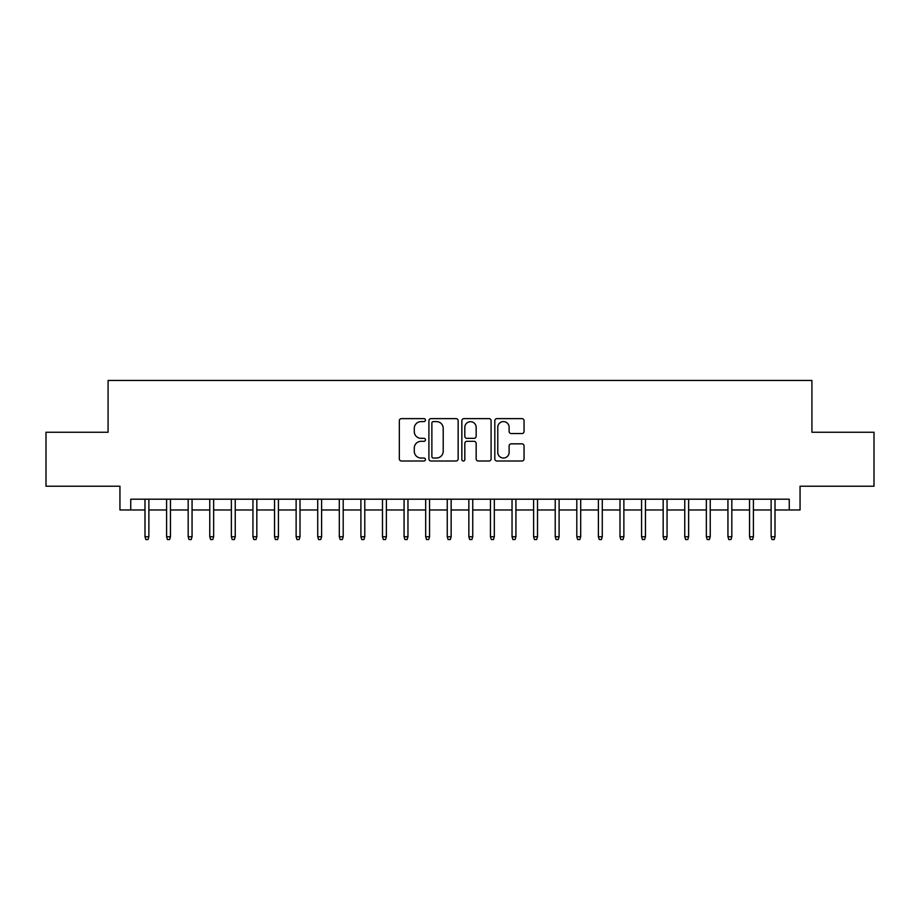 <?xml version="1.0" encoding="UTF-8"?>
<svg xmlns="http://www.w3.org/2000/svg" width="920" height="920" viewBox="0 0 920 920"><rect width="100%" height="100%" fill="white"/><g stroke="black" fill="none" stroke-linecap="round" stroke-linejoin="round"><path stroke-width="1.38" d="M425.454 420.106A1.483 1.483 0 0 0 423.97 418.623L401.453 418.623A2.116 2.116 0 0 0 399.337 420.739L399.337 458.884A2.116 2.116 0 0 0 401.453 461L423.97 461A1.483 1.483 0 0 0 425.454 459.517A1.483 1.483 0 0 0 423.97 458.034L421.061 458.034A6.785 6.785 0 0 1 414.276 451.26L414.276 448.074A6.785 6.785 0 0 1 421.061 441.301L423.97 441.301A1.483 1.483 0 0 0 425.454 439.817A1.483 1.483 0 0 0 423.97 438.334L421.061 438.334A6.785 6.785 0 0 1 414.276 431.549L414.276 428.363A6.785 6.785 0 0 1 421.061 421.59L423.97 421.59A1.483 1.483 0 0 0 425.454 420.106M521.939 433.561A2.116 2.116 0 0 0 524.055 431.445L524.055 420.739A2.116 2.116 0 0 0 521.939 418.623L496.926 418.623A2.116 2.116 0 0 0 494.81 420.739L494.81 458.884A2.116 2.116 0 0 0 496.926 461L521.939 461A2.116 2.116 0 0 0 524.055 458.884L524.055 445.959A2.116 2.116 0 0 0 521.939 443.842L511.232 443.842A2.116 2.116 0 0 0 509.116 445.959L509.116 452.364A5.669 5.669 0 0 1 503.447 458.034A5.669 5.669 0 0 1 497.777 452.364L497.777 427.259A5.669 5.669 0 0 1 503.447 421.59A5.669 5.669 0 0 1 509.116 427.259L509.116 431.445A2.116 2.116 0 0 0 511.232 433.561L521.939 433.561M130.743 509.979L130.743 499.192L789.256 499.192L789.256 509.979L800.055 509.979L800.055 486.231L874 486.231L874 432.25L811.923 432.25L811.923 380.443L108.077 380.443L108.077 432.25L46 432.25L46 486.231L119.945 486.231L119.945 509.979L144.992 509.979M458.148 420.739A2.116 2.116 0 0 0 456.021 418.623L431.02 418.623A2.116 2.116 0 0 0 428.904 420.739L428.904 458.884A2.116 2.116 0 0 0 431.02 461L456.021 461A2.116 2.116 0 0 0 458.148 458.884L458.148 420.739M463.979 418.623L488.98 418.623A2.116 2.116 0 0 1 491.096 420.739L491.096 458.884A2.116 2.116 0 0 1 488.98 461L478.273 461A2.116 2.116 0 0 1 476.157 458.884L476.157 443.417A2.116 2.116 0 0 0 474.041 441.301L466.946 441.301A2.116 2.116 0 0 0 464.818 443.417L464.818 459.517A1.483 1.483 0 0 1 463.335 461A1.483 1.483 0 0 1 461.851 459.517L461.851 420.739A2.116 2.116 0 0 1 463.979 418.623M148.879 509.979L166.589 509.979M170.464 509.979L188.174 509.979M192.061 509.979L209.76 509.979M213.647 509.979L231.357 509.979M235.244 509.979L252.942 509.979M256.829 509.979L274.539 509.979M278.426 509.979L296.125 509.979M300.012 509.979L317.722 509.979M321.609 509.979L339.308 509.979M343.195 509.979L360.904 509.979M364.78 509.979L382.49 509.979M386.377 509.979L404.075 509.979M407.962 509.979L425.672 509.979M429.559 509.979L447.258 509.979M451.145 509.979L468.855 509.979M472.742 509.979L490.44 509.979M494.327 509.979L512.037 509.979M515.924 509.979L533.623 509.979M537.51 509.979L555.22 509.979M559.096 509.979L576.805 509.979M580.692 509.979L598.391 509.979M602.278 509.979L619.988 509.979M623.875 509.979L641.573 509.979M645.46 509.979L663.17 509.979M667.057 509.979L684.756 509.979M688.643 509.979L706.353 509.979M710.24 509.979L727.938 509.979M731.825 509.979L749.535 509.979M753.411 509.979L771.121 509.979M775.008 509.979L789.256 509.979M433.354 421.59A1.483 1.483 0 0 0 431.871 423.073L431.871 456.55A1.483 1.483 0 0 0 433.354 458.034L436.425 458.034A6.785 6.785 0 0 0 443.21 451.26L443.21 428.363A6.785 6.785 0 0 0 436.425 421.59L433.354 421.59M476.157 427.363A5.669 5.669 0 0 0 470.488 421.693A5.669 5.669 0 0 0 464.818 427.363L464.818 436.206A2.116 2.116 0 0 0 466.946 438.334L474.041 438.334A2.116 2.116 0 0 0 476.157 436.206L476.157 427.363M144.992 536.751L145.854 539.557L148.017 539.557L148.879 536.751L144.992 536.751L144.992 499.192M148.879 536.751L148.879 499.192M166.589 536.751L167.452 539.557L169.602 539.557L170.464 536.751L166.589 536.751L166.589 499.192M170.464 536.751L170.464 499.192M188.174 536.751L189.037 539.557L191.199 539.557L192.061 536.751L188.174 536.751L188.174 499.192M192.061 536.751L192.061 499.192M209.76 536.751L210.634 539.557L212.784 539.557L213.647 536.751L209.76 536.751L209.76 499.192M213.647 536.751L213.647 499.192M231.357 536.751L232.219 539.557L234.381 539.557L235.244 536.751L231.357 536.751L231.357 499.192M235.244 536.751L235.244 499.192M252.942 536.751L253.805 539.557L255.967 539.557L256.829 536.751L252.942 536.751L252.942 499.192M256.829 536.751L256.829 499.192M274.539 536.751L275.402 539.557L277.564 539.557L278.426 536.751L274.539 536.751L274.539 499.192M278.426 536.751L278.426 499.192M296.125 536.751L296.987 539.557L299.149 539.557L300.012 536.751L296.125 536.751L296.125 499.192M300.012 536.751L300.012 499.192M317.722 536.751L318.584 539.557L320.735 539.557L321.609 536.751L317.722 536.751L317.722 499.192M321.609 536.751L321.609 499.192M339.308 536.751L340.17 539.557L342.332 539.557L343.195 536.751L339.308 536.751L339.308 499.192M343.195 536.751L343.195 499.192M360.904 536.751L361.767 539.557L363.917 539.557L364.78 536.751L360.904 536.751L360.904 499.192M364.78 536.751L364.78 499.192M382.49 536.751L383.353 539.557L385.514 539.557L386.377 536.751L382.49 536.751L382.49 499.192M386.377 536.751L386.377 499.192M404.075 536.751L404.949 539.557L407.1 539.557L407.962 536.751L404.075 536.751L404.075 499.192M407.962 536.751L407.962 499.192M425.672 536.751L426.535 539.557L428.697 539.557L429.559 536.751L425.672 536.751L425.672 499.192M429.559 536.751L429.559 499.192M447.258 536.751L448.12 539.557L450.282 539.557L451.145 536.751L447.258 536.751L447.258 499.192M451.145 536.751L451.145 499.192M468.855 536.751L469.717 539.557L471.879 539.557L472.742 536.751L468.855 536.751L468.855 499.192M472.742 536.751L472.742 499.192M490.44 536.751L491.303 539.557L493.465 539.557L494.327 536.751L490.44 536.751L490.44 499.192M494.327 536.751L494.327 499.192M512.037 536.751L512.9 539.557L515.05 539.557L515.924 536.751L512.037 536.751L512.037 499.192M515.924 536.751L515.924 499.192M533.623 536.751L534.485 539.557L536.647 539.557L537.51 536.751L533.623 536.751L533.623 499.192M537.51 536.751L537.51 499.192M555.22 536.751L556.082 539.557L558.233 539.557L559.096 536.751L555.22 536.751L555.22 499.192M559.096 536.751L559.096 499.192M576.805 536.751L577.668 539.557L579.83 539.557L580.692 536.751L576.805 536.751L576.805 499.192M580.692 536.751L580.692 499.192M598.391 536.751L599.265 539.557L601.415 539.557L602.278 536.751L598.391 536.751L598.391 499.192M602.278 536.751L602.278 499.192M619.988 536.751L620.851 539.557L623.012 539.557L623.875 536.751L619.988 536.751L619.988 499.192M623.875 536.751L623.875 499.192M641.573 536.751L642.436 539.557L644.598 539.557L645.46 536.751L641.573 536.751L641.573 499.192M645.46 536.751L645.46 499.192M663.17 536.751L664.033 539.557L666.195 539.557L667.057 536.751L663.17 536.751L663.17 499.192M667.057 536.751L667.057 499.192M684.756 536.751L685.619 539.557L687.78 539.557L688.643 536.751L684.756 536.751L684.756 499.192M688.643 536.751L688.643 499.192M706.353 536.751L707.216 539.557L709.366 539.557L710.24 536.751L706.353 536.751L706.353 499.192M710.24 536.751L710.24 499.192M727.938 536.751L728.801 539.557L730.963 539.557L731.825 536.751L727.938 536.751L727.938 499.192M731.825 536.751L731.825 499.192M749.535 536.751L750.398 539.557L752.548 539.557L753.411 536.751L749.535 536.751L749.535 499.192M753.411 536.751L753.411 499.192M771.121 536.751L771.983 539.557L774.145 539.557L775.008 536.751L771.121 536.751L771.121 499.192M775.008 536.751L775.008 499.192"/></g></svg>
